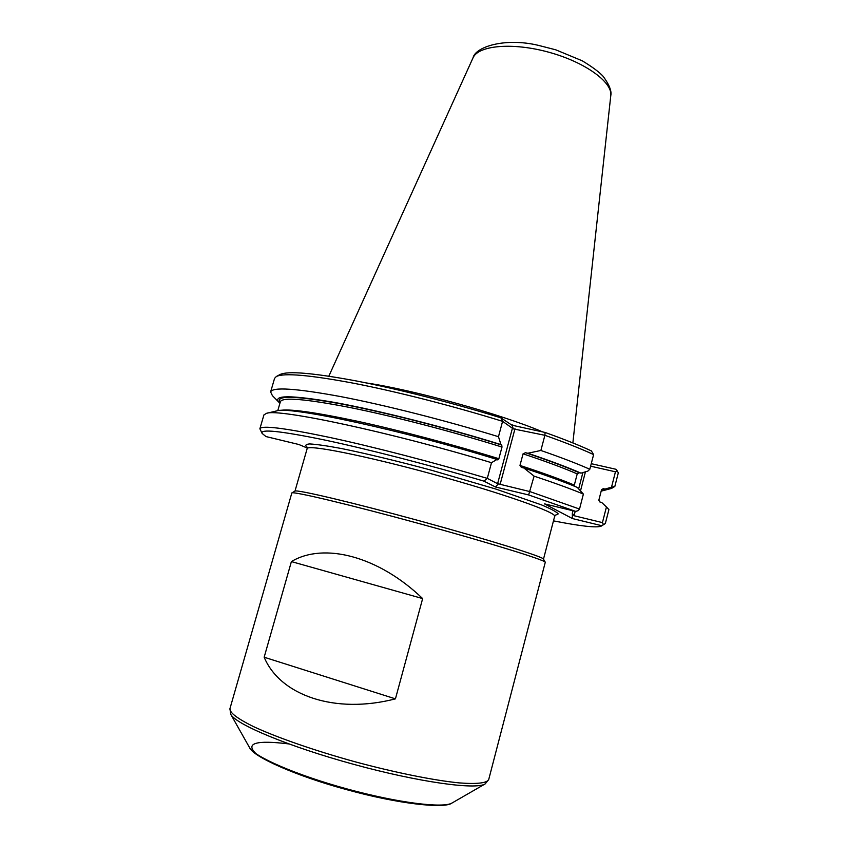 <?xml version="1.0" encoding="UTF-8"?>
<svg xmlns="http://www.w3.org/2000/svg" width="848" height="848" viewBox="0 0 848 848"><rect width="100%" height="100%" fill="white"/><g stroke="black" fill="none" stroke-linecap="round" stroke-linejoin="round"><path stroke-width="1.27" d="M545.126 432.469L544.882 435.3C565.012 442.423 581.262 448.857 593.611 454.602L591.353 450.903C579.513 445.38 564.111 439.243 545.126 432.469L511.948 425.198L513.337 428.887L502.588 421.339L500.903 417.831L511.948 425.198M262.085 433.349L259.88 428.77C261.46 425.145 284.44 427.975 328.854 437.25C372.685 446.642 434.091 462.552 487.293 478.378L497.606 483.699L530.021 491.628L579.523 509.044L578.378 510.591L575.686 511.397L528.643 494.946L534.102 476.141L523.905 468.011L521.34 467.396L519.972 465.425C542.614 472.834 560.729 479.396 574.319 485.088L577.223 473.894L579.163 472.728C565.764 466.877 547.872 460.199 525.474 452.715L527.827 453.245L540.876 450.468L544.882 435.3L513.337 428.887M259.88 428.77L263.919 414.916L266.495 413.336C277.985 408.238 391.299 432.247 491.501 462.701L487.293 478.378L483.911 481.134C429.448 465.011 366.824 448.899 323.83 439.836C280.444 430.954 259.88 428.812 262.117 433.413L265.975 436.561L298.835 444.5L307.23 448.009M603.5 524.562L601.688 525.696L572.379 518.541L572.336 513.273L574.064 515.722L602.43 522.612L603.5 524.562L605.334 523.555L608.906 509.606L606.447 506.956L602.43 522.612M498.476 436.699L502.588 421.339C453.447 406.075 396.79 391.617 353.733 383.254C309.88 375.028 284.091 372.781 276.363 376.491L274.572 378.356L270.618 391.935C272.621 386.826 295.899 388.363 340.44 396.546C384.377 404.952 445.613 420.46 498.476 436.699L500.945 444.585L501.74 445.062C447.914 428.251 382.978 411.736 339.073 403.542C294.744 395.698 275.123 395.274 280.211 402.281M491.501 462.701L496.96 459.457L497.84 459.945L498.868 458.715L501.995 447.055L501.74 445.062M591.257 463.686L616.136 469.315L618.319 472.813L614.821 486.487L611.514 487.187L615.447 471.806L590.611 466.177M617.259 470.841L615.447 471.806M601.412 490.165L603.341 488.671L601.582 489.561L598.826 500.235L599.907 502.005L601.624 502.408L606.447 506.956M603.341 488.671L605.048 489.063L601.168 491.119M525.474 452.715L523.057 453.828L519.972 465.425M605.048 489.063L611.514 487.187M579.523 509.044L583.392 494.077L577.287 487.399C563.952 481.802 546.165 475.336 523.905 468.011M229.925 708.716L291.85 492.911C293.228 491.172 350.372 504.74 419.622 523.704C488.872 542.635 544.978 560.04 545.285 562.235L488.724 779.513C486.9 783.117 477.074 784.241 459.245 782.905C433.847 780.393 394.998 772.592 354.528 761.642C314.12 750.459 276.713 737.4 253.573 726.641C237.546 718.712 229.67 712.744 229.925 708.716L230.741 714.281C235.405 724.224 288.776 746.622 353.786 764.366C418.774 782.185 476.11 790.071 485.194 783.891L488.724 779.513M422.643 598.582L395.433 698.858C335.066 714.493 280.243 695.572 264.163 657.221L291.394 561.588C323.788 542.031 378.611 556.182 422.643 598.582L291.394 561.588M395.433 698.858L264.163 657.221M614.821 486.487L611.535 488.416L602.324 490.854M279.957 374.562L280.073 374.498C287.748 370.809 312.954 372.919 355.672 380.837C397.617 388.893 452.779 402.906 500.903 417.831M534.102 476.141C554.422 482.904 570.852 488.883 583.392 494.077M540.876 450.468C561.079 457.454 577.393 463.718 589.816 469.262L587.855 471.106L580.986 473.142L579.163 472.728M605.334 523.555L601.221 526.12M528.643 494.946L495.433 486.975L483.911 481.134M495.433 486.975L498.762 483.487M572.379 518.541L544.448 503.85L575.686 511.397M601.688 525.696L601.158 526.163C596.451 527.954 580.551 526.184 553.479 520.863M279.935 403.224L279.257 402.599C272.06 394.924 290.599 394.882 334.875 402.493C378.876 410.506 445.486 427.318 500.945 444.585M527.827 453.245C550.002 460.697 567.725 467.333 580.986 473.142M589.816 469.262L593.611 454.602M276.268 411.004L276.501 410.951C288.278 405.757 401.613 429.894 496.96 459.457M365.986 382.883C413.919 389.942 501.454 414.269 542.784 431.961M279.087 402.429L272.399 395.645L270.618 391.935M291.85 492.911L295.072 491.098C296.599 489.317 352.641 502.525 420.343 521.054C488.056 539.561 543.017 556.733 543.43 559.044L543.441 559.065M497.606 483.699L512.51 427.901M577.223 473.894C563.697 468.022 545.646 461.333 523.057 453.828M501.995 447.055C452.45 431.558 392.847 416.103 349.535 407.422C305.439 398.92 282.395 397.002 280.381 401.676L277.762 410.718M288.776 743.919C255.757 739.891 244.892 743.208 256.191 753.84M230.794 714.387L249.503 747.533C254.04 756.67 296.334 775.093 347.065 788.947C397.776 802.855 443.557 808.515 452.111 802.961L485.088 783.955M574.064 515.722L575.22 511.28M580.594 490.526L585.438 471.827M306.965 447.013L307.135 448.656C306.934 444.161 363.898 455.323 433.137 474.286C502.398 493.207 557.115 512.605 554.645 516.368L555.631 515.043M308.025 447.998C304.697 445.613 305.238 444.257 309.658 443.939C316.442 444.299 327.052 445.836 341.511 448.539C365.626 453.426 397.542 461.111 431.558 470.269L495.688 489.01L541.448 504.867C551.073 508.917 556.67 511.916 558.238 513.888L555.26 515.308M510.719 424.371L515.043 425.876M500.108 484.484L514.99 428.717M572.336 513.273L572.983 510.74M578.696 488.734L582.883 472.58M279.681 410.538C288.32 408.524 314.142 412.075 357.156 421.191C399.217 430.318 453.341 444.638 498.868 458.715M610.783 95.623C611.821 91.139 609.299 84.747 603.235 76.437C599.388 72.165 592.381 66.95 582.216 60.791L555.779 49.82L538.395 45.357C505.366 37.418 475.452 46.661 472.993 57.918C478.155 45.389 512.372 42.177 548.624 52.173C584.908 62.021 612.722 82.203 610.783 95.623L572.866 442.932M249.566 747.639C252.937 756.554 295.358 775.814 346.98 789.742C398.486 804.031 444.765 808.939 452.005 803.024M280.073 374.498L276.363 376.491M276.501 410.951L266.495 413.336M472.993 57.918L328.833 376.173M307.135 448.656L294.966 491.162M554.645 516.368L543.483 559.15M543.43 559.044L545.285 562.235"/></g></svg>
